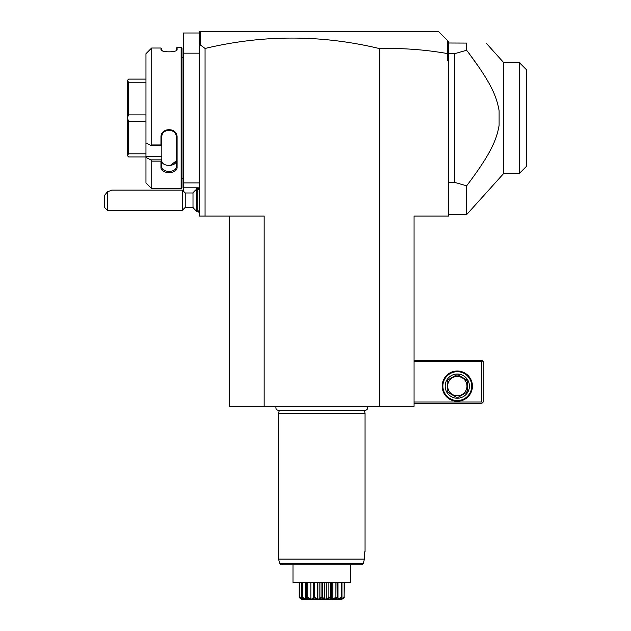 <?xml version="1.0" encoding="UTF-8"?>
<svg xmlns="http://www.w3.org/2000/svg" width="631" height="631" viewBox="0 0 631 631"><rect width="100%" height="100%" fill="white"/><g stroke="black" fill="none" stroke-linecap="round" stroke-linejoin="round"><path stroke-width="0.95" d="M200.484 45.014L199.301 45.834L199.301 31.55L200.737 31.55L200.484 45.014L205.059 48.461C263.206 34.571 321.345 34.61 379.468 48.579C402.223 47.972 424.821 49.62 447.261 53.532L447.34 40.321L448.657 41.638L448.657 216.047L414.062 216.047L414.062 406.309L229.566 406.309L229.566 216.047M199.301 45.834L199.301 216.047L264.16 216.047L264.16 406.309M200.737 31.55L438.569 31.55L447.34 40.321M200.484 31.802L199.301 32.993L183.44 32.993L183.44 53.17L199.301 53.17M448.657 58.391L447.261 60.379L448.657 60.379M447.261 53.532L447.261 60.379M448.657 54.29L447.34 53.469M448.657 214.603L466.656 214.603L466.656 185.814L467.492 184.709M470.86 180.221L471.649 179.165M477.375 171.167L477.746 170.63M479.434 168.169L480.278 166.923M483.07 162.664L484.569 160.282M488.008 154.516L490.484 149.989M492.354 146.258L493.647 143.442M495.035 140.121L495.232 139.625M497.07 134.34L497.465 132.999M499.089 125.411L499.105 125.332C496.597 140.421 490.05 154.84 466.656 185.814L454.423 182.312L454.423 53.753L448.657 53.753M448.657 43.476L448.578 43.003L466.656 43.082L466.656 50.251C490.082 81.265 496.589 95.644 499.105 110.733L498.947 109.739M496.723 100.613L496.305 99.367M479.978 68.692L468.975 53.312M448.657 182.312L454.423 182.312M466.656 50.251L454.423 53.753M466.656 43.082C492.985 43.082 492.985 43.082 466.656 43.082M486.122 43.082L503.648 62.54L503.648 173.525L466.656 214.603M499.105 110.733L499.105 125.332M503.648 173.525L519.281 173.525L519.281 62.54L503.648 62.54M519.281 62.54L526.491 69.749L526.491 166.316L519.281 173.525M379.468 406.309L379.468 48.579M205.059 48.461L205.059 216.047M414.062 361.626L481.808 361.626L481.808 401.979L482.526 402.704L481.808 403.422L414.062 403.422M481.808 401.979L414.062 401.979M472.438 386.125A15.136 15.136 0 0 1 457.301 401.261A15.136 15.136 0 0 1 442.165 386.125A15.136 15.136 0 0 1 457.301 370.996A15.136 15.136 0 0 1 472.438 386.125M481.808 361.626L482.526 360.9L481.808 360.183L414.062 360.183M482.526 402.704L483.251 401.979L483.251 361.626L482.526 360.9M471.72 386.125A14.41 14.41 0 0 1 457.301 400.543A14.41 14.41 0 0 1 442.891 386.125A14.41 14.41 0 0 1 457.301 371.714A14.41 14.41 0 0 1 471.72 386.125M445.194 386.125A12.107 12.107 0 0 1 457.301 374.017A12.107 12.107 0 0 1 469.409 386.125A12.107 12.107 0 0 1 457.301 398.232A12.107 12.107 0 0 1 445.194 386.125M467.39 381.503L467.39 390.755L467.39 381.503A11.098 11.098 0 0 0 466.348 379.704L458.343 375.074A11.098 11.098 0 0 0 456.26 375.074L448.255 379.704A11.098 11.098 0 0 0 447.213 381.503L447.213 390.755A11.098 11.098 0 0 0 448.255 392.553L456.26 397.175A11.098 11.098 0 0 0 458.343 397.175L466.348 392.553A11.098 11.098 0 0 0 467.39 390.755M466.348 392.553L458.343 397.175M456.26 397.175L448.255 392.553M447.213 390.755L447.213 381.503M448.255 379.704L456.26 375.074M457.301 395.787A9.654 9.654 0 0 0 466.964 386.125A9.654 9.654 0 0 0 457.301 376.47A9.654 9.654 0 0 0 447.647 386.125A9.654 9.654 0 0 0 457.301 395.787M458.343 375.074L466.348 379.704M199.301 182.895L183.44 182.895L183.44 53.17M199.301 187.218L183.44 187.218L183.44 182.895M183.44 191.201L183.44 187.218M183.44 179.149A2.879 2.879 0 0 0 183.384 178.573L183.384 57.492A2.879 2.879 0 0 0 183.44 56.916M183.384 178.573L182.004 178.573M183.384 57.492L182.004 57.492M181.136 47.404L181.136 188.661L151.732 188.661L181.136 188.661L182.004 187.793L182.004 48.271L181.136 47.404L177.098 47.404L177.098 49.526L176.238 50.362L176.238 48.271L177.098 47.404M176.238 50.362L177.098 49.526C177.556 52.586 160.503 52.594 160.96 49.526L162.372 50.796M162.814 50.985L164.139 51.395M161.859 50.535L161.82 48.784L160.96 48.027L151.732 48.027L145.966 53.714L150.762 48.879M161.82 50.362L161.82 48.879M145.966 53.714L145.966 142.953L150.762 145.367L151.732 144.949L151.732 48.027M151.732 144.949L160.96 144.949L160.96 137.416C160.495 127.139 177.548 127.107 177.098 137.416L177.098 167.16C177.548 174.393 160.495 174.369 160.96 167.16L160.96 161.126L151.732 161.126L150.762 159.848L145.966 157.434L150.762 159.848L161.82 159.848L160.96 161.126M145.966 142.953L145.966 182.895L151.732 188.661L151.732 161.126M177.098 49.526L176.735 50.157M161.323 50.157L160.96 48.027L161.82 48.784M150.762 145.367L161.82 145.367L160.96 144.949M161.82 145.319L161.82 137.179C161.299 128.188 176.704 128.085 176.238 137.179L176.238 166.552C176.704 172.997 161.299 172.918 161.82 166.552L161.82 159.99M160.96 137.416L161.82 137.179L161.82 135.823M177.098 137.416L176.238 137.179M177.098 167.16L176.238 166.552C176.704 172.997 161.299 172.918 161.82 166.552L160.96 167.16M145.966 156.259L161.82 156.259L161.82 159.848M176.215 160.968L170.252 165.44M161.82 145.367L161.82 156.259M161.82 160.558C161.355 167.01 176.696 167.01 176.238 160.558L176.238 166.552M145.966 79.112L128.669 79.112L127.225 80.555L128.669 82.251L145.966 82.251M145.966 114.897L128.669 114.897L128.669 82.251M128.669 114.897L127.225 117.973L128.669 121.168L145.966 121.168M145.966 153.814L128.669 153.814L128.669 121.168M128.669 153.814L127.225 155.455L128.669 156.945L145.966 156.945M127.225 117.973L127.225 80.61M127.225 155.455L127.225 118.092M196.415 210.864A12.975 12.975 0 0 1 192.999 207.394L192.999 192.983L185.23 192.983L182.343 190.105L111.805 190.105L107.396 191.887L107.396 210.281L182.343 210.281L182.343 190.105M185.23 192.983L185.23 207.394L182.343 210.281M107.396 191.887L104.509 195.413L104.509 207.394L107.396 210.281M199.301 210.281L197.858 211.724L197.858 188.661L196.415 188.661L196.415 211.724L197.858 211.724A12.975 12.975 0 0 0 199.301 212.363M276.315 406.309A2.563 2.563 0 0 0 278.46 410.284L365.168 410.284A2.563 2.563 0 0 0 367.313 406.309M364.268 410.284L365.057 413.226L278.571 413.226L278.571 559.09L364.45 559.09L363.172 563.791L364.45 559.09L364.45 551.888L365.057 551.888L364.45 551.888M279.359 410.284L278.571 413.226M365.057 413.226L365.057 551.888M361.76 564.855L281.221 564.855L279.833 563.791L363.172 563.791L361.76 564.855L350.639 564.855L350.639 582.476L292.989 582.476L292.989 564.855L349.724 564.855M299.354 597.723L299.48 597.336L302.959 599.008L301.665 597.336L302.612 598.417L299.204 597.336L299.204 582.476M299.48 597.336L299.48 582.476M302.352 599.008L302.352 598.235M301.665 597.336L301.665 582.476M302.115 597.723L302.438 597.336L305.625 599.008L306.769 599.008L306.556 597.336L307.029 597.723C308.157 600.073 306.516 600.073 302.115 597.723L301.973 597.723M302.438 597.336L302.438 582.476M305.625 599.008L305.625 582.476M306.421 582.476L306.421 597.723L306.556 582.476M309.316 598.693L307.25 597.723L307.739 597.336L310.846 599.008L312.392 599.008L313.284 597.336L313.867 597.723C313.465 600.073 311.264 600.073 307.25 597.723L307.029 597.723M307.739 597.336L307.739 582.476M310.846 599.008L310.846 582.476M313.284 597.336L313.284 582.476M316.194 598.827L314.143 597.723L314.735 597.336L317.393 599.008L319.152 599.008L321.037 597.336L321.668 597.723C319.791 600.073 317.275 600.073 314.143 597.723L313.867 597.723M314.735 597.336L314.735 582.476M317.393 599.008L317.393 582.476M319.152 599.008L319.152 582.476M321.037 597.336L321.037 582.476M321.96 597.723L322.591 597.336L324.476 599.008L326.235 599.008L328.893 597.336L329.485 597.723C326.353 600.073 323.837 600.073 321.96 597.723L321.668 597.723M322.591 597.336L322.591 582.476M324.476 599.008L324.476 582.476M326.235 599.008L326.235 582.476M328.893 597.336L328.893 582.476M329.761 597.723L330.344 597.336L331.236 599.008L332.782 599.008L335.889 597.336L336.378 597.723C332.363 600.073 330.163 600.073 329.761 597.723L327.442 598.819M330.344 597.336L330.344 582.476M331.236 599.008L331.236 582.476L331.236 599.008M332.782 599.008L332.782 582.476M335.889 597.336L335.889 582.476M336.449 598.685L337.072 597.336L336.859 599.008L338.003 599.008L341.19 597.336L341.513 597.723C337.112 600.073 335.471 600.073 336.599 597.723L333.988 598.827M337.206 582.476L337.206 597.723L337.072 582.476M338.003 599.008L338.003 582.476M341.19 597.336L341.19 582.476M341.655 597.723L340.669 599.008L344.147 597.336L344.274 597.723L341.016 598.417L341.513 597.723M341.963 597.336L341.963 582.476M341.529 598.811L341.276 598.235M344.147 597.336L344.147 582.476M341.647 599.45L301.981 599.45L341.647 599.45L344.274 597.723M344.069 597.888L344.423 582.476M299.764 598.022L301.981 599.45M302.959 598.125L303.535 598.385M304.103 598.638L304.757 598.906M305.641 599.213L306.201 599.347M311.004 599.269L311.643 599.371M331.133 599.269L331.614 599.363M331.985 599.371L332.624 599.269M338.303 599.111L338.784 598.937M339.723 598.551L340.669 598.125M341.268 599.182L341.805 598.945M281.221 564.855L292.989 564.855M199.301 188.022A12.975 12.975 0 0 0 197.842 188.661L199.301 190.105M196.415 189.513A12.975 12.975 0 0 0 192.999 192.983M192.999 207.394L185.23 207.394M279.833 563.791L278.571 559.09"/></g></svg>
